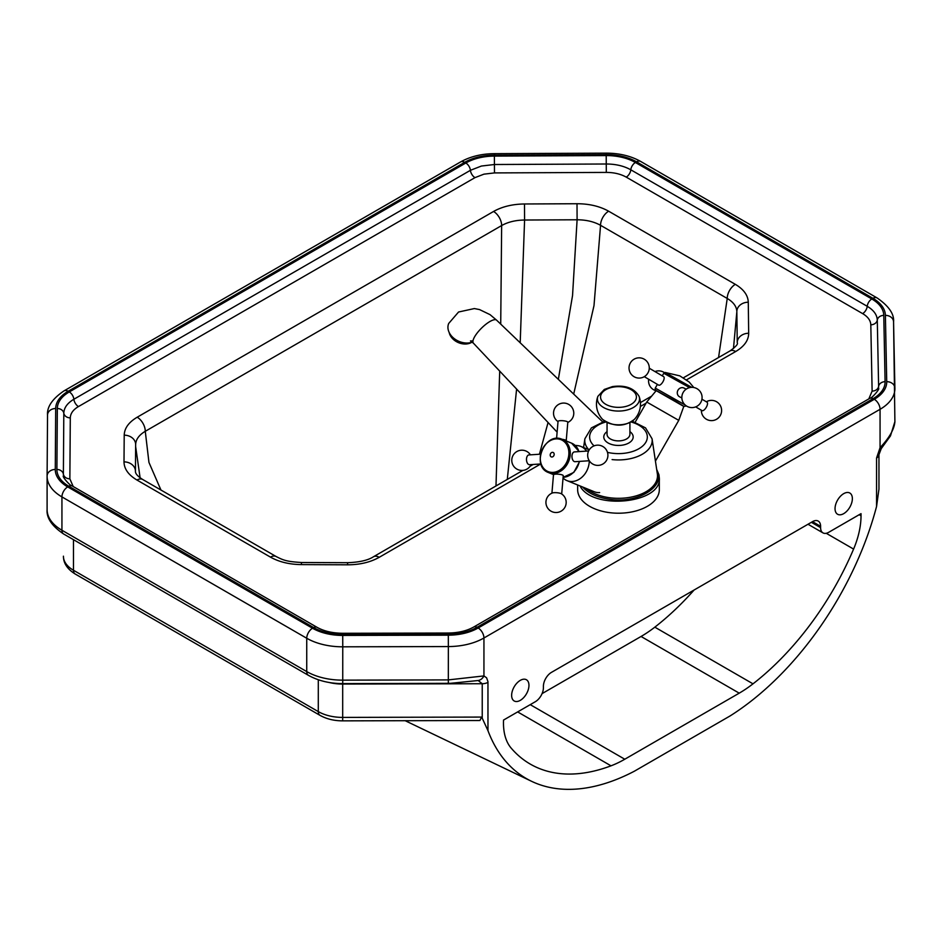 <?xml version="1.0" encoding="UTF-8"?>
<svg xmlns="http://www.w3.org/2000/svg" width="942" height="942" viewBox="0 0 942 942"><rect width="100%" height="100%" fill="white"/><g stroke="black" fill="none" stroke-linecap="round" stroke-linejoin="round"><path stroke-width="1.41" d="M517.653 711.917L611.005 765.822A114.335 66.011 120 0 0 624.782 759.228L530.24 704.651M611.005 765.822A212.739 122.825 -60 0 1 530.264 764.092A212.739 122.825 -60 0 1 511.129 748.066A65.339 37.727 120 0 1 503.511 720.948L503.534 720.065L535.315 701.719A11.434 6.606 -60 0 0 543.404 687.719L543.404 686.353A11.434 6.606 120 0 1 551.482 672.352L812.522 521.644L820.6 526.319A11.434 6.606 120 0 0 818.233 521.079A11.434 6.606 120 0 0 812.522 521.644M542.074 693.618L641.055 636.474L739.223 693.159A114.335 66.011 120 0 0 752.999 683.833L654.831 627.16A212.739 122.825 120 0 0 694.113 590.01M641.055 636.474A114.335 66.011 120 0 0 654.831 627.16M826.24 533.29L853.593 549.08A212.739 122.825 -60 0 1 752.999 683.833M853.593 549.08A65.339 37.727 120 0 0 861.023 515.769L859.186 514.709M861.023 515.769L861.023 513.649L828.689 532.312A11.434 6.606 -60 0 1 822.967 532.878A11.434 6.606 -60 0 1 820.6 527.65L811.368 522.315M308.434 675.332A8.172 4.71 -60 0 1 306.739 671.587L61.937 530.252A8.172 4.71 120 0 0 63.62 533.984L308.434 675.332C318.255 680.807 329.7 683.562 342.735 683.609L450.523 683.315L478.183 680.524L482.233 683.727L482.233 718.193L487.968 730.662A231.025 133.387 120 0 0 531.264 781.154A231.025 133.387 120 0 0 634.378 771.204L730.109 715.932A231.249 133.517 120 0 0 876.566 506.466L878.957 489.086L878.957 454.715A8.172 4.71 0 0 0 878.957 454.609M739.223 693.159L624.782 759.228M820.6 526.319L820.6 527.65M835.036 508.645A12.246 7.077 -60 0 1 840.394 496.316A12.246 7.077 -60 0 1 849.825 493.031A12.246 7.077 -60 0 1 849.825 507.185A12.246 7.077 -60 0 1 837.579 514.25A12.246 7.077 -60 0 1 835.036 508.645M511.636 695.361A12.246 7.077 -60 0 1 516.993 683.032A12.246 7.077 -60 0 1 526.425 679.747A12.246 7.077 -60 0 1 526.425 693.889A12.246 7.077 -60 0 1 514.179 700.966A12.246 7.077 -60 0 1 511.636 695.361M478.183 680.524A8.172 6.629 -70.4 0 0 483.941 675.92L448.345 679.9L342.758 680.148A50.633 29.237 180 0 1 306.739 671.587L306.739 638.252A8.172 4.71 -60 0 1 312.52 628.243L67.706 486.908A8.172 4.71 120 0 0 61.937 496.905L306.739 638.252A50.633 29.237 0 0 0 342.758 646.813L342.723 635.426A42.472 24.516 180 0 1 312.52 628.243M487.968 730.662L487.956 681.678L486.614 677.816L483.941 675.92L483.941 637.993L880.063 409.299L880.063 447.674C889.413 437.759 894.358 429.069 894.9 421.627L890.461 435.91L881.241 448.639L880.063 447.674L876.566 458L876.566 506.466M876.566 458A8.172 4.71 0 0 0 878.957 454.668L878.957 489.086M482.233 718.193L481.586 717.074L479.914 720.524L342.676 720.854L342.688 717.404A34.301 19.806 180 0 1 318.29 711.599A8.172 4.71 120 0 0 319.986 715.343C326.568 719.005 334.127 720.842 342.676 720.854M656.845 470.458C665.982 486.131 638.829 503.311 610.934 499.46C598.146 497.859 588.726 493.714 582.662 487.026M472.295 342.146A16.332 12.317 -156.3 0 1 454.068 338.461A16.332 12.317 -156.3 0 1 448.722 323.436L458.554 312.014L474.356 308.564L479.537 309.577L490.052 314.652L496.622 320.186A16.332 4.993 -44.7 0 0 489.334 321.858A16.332 4.993 -44.7 0 0 476.758 333.574A16.332 4.993 -44.7 0 0 473.426 343.182A16.332 4.993 -44.7 0 1 473.437 339.238A16.332 4.993 -44.7 0 1 488.133 322.635A16.332 4.993 -44.7 0 1 496.611 320.174L602.633 421.839M471.636 342.358A13.883 10.468 -156.3 0 1 459.778 343.135A13.883 10.468 -156.3 0 1 449.193 332.526M563.045 478.1L563.952 478.83A18.451 14.754 -67.8 0 0 566.966 480.62L594.214 491.724A18.451 14.754 -67.8 0 0 599.642 492.584M566.966 480.62A18.451 14.754 -67.8 0 0 572.406 481.48A18.451 14.754 -67.8 0 0 589.268 460.744L575.044 461.698A4.898 2.744 -93.8 0 1 571.994 455.692A4.898 2.744 -93.8 0 1 574.385 451.913L588.632 450.971M586.525 451.112A18.451 14.754 -67.8 0 0 580.896 446.449A18.451 14.754 -67.8 0 0 577.493 445.613L575.162 445.389M566.107 440.938A4.898 1.072 -175.1 0 0 566.224 440.738L567.802 422.216A4.898 1.072 -175.1 0 0 563.01 420.733A4.898 1.072 -175.1 0 0 558.041 421.38L556.581 438.442M566.224 440.738A4.898 1.072 -175.1 0 0 562.162 439.325C544.865 431.283 530.605 466.266 548.562 472.59A17.969 14.365 -67.8 0 0 553.861 473.426A17.969 14.365 -67.8 0 0 569.674 458.212A17.969 14.365 -67.8 0 0 562.127 439.313L571.629 443.187A17.969 14.365 112.2 0 1 578.965 451.607M540.59 454.162L528.909 454.939A4.898 2.744 86.2 0 0 526.507 460.014A4.898 2.744 86.2 0 0 529.557 464.712L540.967 463.959M552.353 492.984A4.898 1.072 4.9 0 1 556.875 492.725A4.898 1.072 4.9 0 1 561.291 493.738A10.115 10.115 0 0 1 561.95 510.623A10.115 10.115 0 0 1 547.161 507.232A10.115 10.115 0 0 1 552.353 492.984M551.918 493.161L553.484 474.85A4.898 1.072 4.9 0 1 555.639 474.156A4.898 1.072 4.9 0 1 560.702 474.509A4.898 1.072 4.9 0 1 563.245 475.686L561.691 493.997M678.758 420.356L683.81 406.32L675.803 401.292L656.28 390.553L646.73 402.022L678.758 420.356L655.432 461.109M648.991 370.312A4.898 1.978 120.5 0 1 645.988 375.411A10.115 10.115 0 0 1 630.857 362.164A10.115 10.115 0 0 1 648.991 370.312M663.58 376.647A4.898 1.978 120.5 0 1 663.639 376.67A4.898 1.978 120.5 0 1 662.897 381.84A4.898 1.978 120.5 0 1 658.717 385.148A4.898 1.978 120.5 0 1 658.67 385.125L644.293 376.67M681.855 397.936L679.665 396.853A4.898 4.486 -63.6 0 1 677.899 390.329A4.898 4.486 -63.6 0 1 684.01 388.069L686.2 389.152M695.679 406.885L702.026 410.618A4.898 1.978 -59.5 0 0 702.073 410.641A4.898 1.978 -59.5 0 0 706.253 407.333A4.898 1.978 -59.5 0 0 706.995 402.163L701.931 399.196M73.193 486.531L69.861 478.842L70.297 417.883C70.438 413.491 73.158 409.711 78.457 406.567L474.992 177.626L483.941 174.164L494.491 172.916L606.307 172.41C614.007 172.433 620.648 174.011 626.23 177.12L862.637 313.615C867.876 316.712 870.596 320.445 870.808 324.802L872.127 391.107L868.807 398.913M686.518 379.862L735.702 351.519C744.274 346.409 748.607 340.321 748.678 333.256L748.278 302.217C748.019 295.282 743.697 289.324 735.325 284.343L608.638 211.208C599.795 206.263 589.245 203.766 577.01 203.731L524.494 203.978C512.483 204.131 502.168 206.628 493.561 211.467L137.202 417.212C128.771 422.216 124.438 428.198 124.214 435.169L124.003 461.874C124.12 468.904 128.442 474.956 136.967 480.043L270.46 557.122C279.079 561.962 289.394 564.458 301.405 564.599L347.586 564.811C359.82 564.764 370.371 562.268 379.214 557.311L540.72 463.97M640.36 406.473L646.071 403.188M67.706 486.908A42.472 24.516 180 0 1 55.272 469.469L55.696 408.51A8.172 6.665 -179.6 0 0 47.536 415.116L47.1 476.04A8.172 6.665 -179.6 0 0 47.1 476.11A50.633 29.237 0 0 0 47.1 476.24A50.633 29.237 0 0 0 61.937 496.905L61.937 530.252A50.633 29.237 180 0 1 47.1 509.575A50.633 29.237 180 0 1 47.1 509.457L47.1 476.358M342.735 683.609L342.758 646.813L448.345 646.565L448.31 635.179L342.723 635.426M448.321 683.35L448.345 646.565A50.633 29.237 0 0 0 483.941 637.993A8.172 4.71 -120 0 0 478.159 627.996A42.472 24.516 180 0 1 448.31 635.179M329.135 682.479A34.301 19.806 0 0 0 342.688 684.057L482.233 683.727A8.172 4.71 0 0 0 487.968 682.349M874.294 399.29A8.172 4.71 -120 0 1 880.063 409.299A50.633 29.237 0 0 0 894.9 388.622A50.633 29.237 0 0 0 894.9 388.281A8.172 6.665 178.9 0 0 894.9 388.175A8.172 6.665 178.9 0 0 886.728 381.675A42.472 24.516 180 0 1 874.294 399.29L478.159 627.996M894.888 388.069L893.569 321.987A8.172 6.665 178.9 0 0 893.569 321.87A8.172 6.665 178.9 0 0 885.398 315.37L886.728 381.675M481.586 717.074L342.688 717.404L342.688 684.057M318.29 679.747L318.29 711.599L73.476 570.263A8.172 4.71 120 0 0 75.172 573.996L319.986 715.343M73.476 539.684L73.476 570.263A34.301 19.806 180 0 1 63.432 556.251A34.301 19.806 180 0 1 63.432 556.18L63.432 556.251C63.42 563.186 67.329 569.109 75.172 573.996M55.272 469.469A8.172 6.665 -179.6 0 0 47.1 476.075L47.1 509.575C46.382 517.912 51.892 526.048 63.62 533.984M55.696 408.51A42.472 24.516 180 0 1 68.142 391.271A8.172 4.71 -120 0 0 64.056 390.859C52.352 398.807 46.841 406.897 47.536 415.116A8.172 6.665 -179.6 0 0 47.536 415.151L47.1 476.075M68.142 391.271L464.677 162.33A8.172 4.71 -120 0 0 460.591 161.93L64.056 390.859M464.677 162.33A42.472 24.516 180 0 1 494.373 155.147L494.338 153.652C481.503 153.77 470.258 156.525 460.591 161.93M494.373 155.147L606.189 154.641L606.153 153.146L494.338 153.652M606.189 154.641A42.472 24.516 180 0 1 636.557 161.824A8.172 4.71 -60 0 1 640.642 161.423L877.049 297.907A8.172 4.71 120 0 0 872.963 298.32A42.472 24.516 180 0 1 885.398 315.37M636.557 161.824L872.963 298.32M342.711 634.484L448.298 634.237A40.836 23.574 0 0 0 477.005 627.325L873.14 398.619A40.836 23.574 0 0 0 885.091 381.687L883.773 315.382A40.836 23.574 0 0 0 871.809 298.979L635.403 162.495A40.836 23.574 0 0 0 606.201 155.583L494.385 156.089A40.836 23.574 0 0 0 465.831 163.001L69.296 391.931A40.836 23.574 0 0 0 57.332 408.51L56.897 469.469A40.836 23.574 0 0 0 68.86 486.237L313.674 627.572A40.836 23.574 0 0 0 342.711 634.484L342.7 633.283L448.286 633.036C458.413 632.883 466.902 630.869 473.744 627.007A6.535 3.768 -120 0 1 477.005 627.325M494.491 172.916L494.432 164.509L481.433 166.039L470.411 170.314A6.535 3.768 -120 0 0 474.992 177.626M606.307 172.41L606.259 164.002L494.432 164.509L494.385 156.089M465.831 163.001A6.535 3.768 -120 0 1 470.411 170.314L73.876 399.255A6.535 3.768 -120 0 0 78.457 406.567M626.23 177.12A6.535 3.768 120 0 0 630.81 169.807C623.945 165.969 615.75 164.026 606.259 164.002L606.201 155.583M69.296 391.931A6.535 3.768 -120 0 1 73.876 399.255C67.341 403.129 63.985 407.78 63.809 413.197A6.535 5.334 -179.6 0 0 70.297 417.883M862.637 313.615A6.535 3.768 120 0 0 867.229 306.303L630.81 169.807A6.535 3.768 120 0 1 635.403 162.495M57.332 408.51A6.535 5.334 -179.6 0 1 63.809 413.197L63.385 474.156A6.535 5.334 -179.6 0 0 69.861 478.842M870.808 324.802A6.535 5.334 178.9 0 0 877.285 320.092C877.037 314.722 873.681 310.118 867.229 306.303A6.535 3.768 120 0 1 871.809 298.979M56.897 469.469A6.535 5.334 -179.6 0 1 63.385 474.156L63.514 475.993C61.536 475.969 70.25 486.19 72.134 485.919A6.535 3.768 120 0 0 68.86 486.237M872.127 391.107A6.535 5.334 178.9 0 0 878.615 386.397L877.285 320.092A6.535 5.334 178.9 0 1 883.773 315.382M873.14 398.619A6.535 3.768 -120 0 0 869.866 398.301C871.691 398.643 880.523 388.281 878.486 388.387L878.615 386.397A6.535 5.334 178.9 0 1 885.091 381.687M448.298 634.237L448.286 633.036M342.7 633.283C332.455 633.177 323.86 631.164 316.936 627.254A6.535 3.768 120 0 0 313.674 627.572M735.702 351.519A11.434 6.594 -120 0 0 729.991 350.942L683.327 377.836M522.928 470.388L373.491 556.746A11.434 6.606 60 0 1 379.214 557.311M373.491 556.746C368.157 560.266 359.538 562.244 347.633 562.704L347.586 564.811M748.678 333.256A11.434 9.338 179.3 0 0 737.245 342.723L737.245 342.747C738.281 343.948 735.867 346.68 729.991 350.942M347.633 562.704L301.452 562.504L301.405 564.599M748.278 302.217A11.434 9.338 179.3 0 0 736.844 311.672L737.245 342.77M301.452 562.504C286.321 561.573 283.306 560.16 276.183 556.557A11.434 6.606 120 0 0 270.46 557.122M735.325 284.343A11.434 6.594 120 0 0 727.236 298.461C733.453 302.147 736.656 306.55 736.844 311.672L733.465 348.552M276.183 556.557L142.678 479.478A11.434 6.594 120 0 0 136.967 480.043M608.638 211.208A11.434 6.606 120 0 0 600.56 225.315L727.236 298.461L718.558 357.536M142.678 479.478C137.72 476.346 135.307 473.614 135.436 471.294L135.648 444.6A11.434 9.338 -179.6 0 0 135.648 444.6L135.436 471.353A11.434 9.338 -179.5 0 0 135.436 471.294A11.434 9.338 -179.5 0 0 124.003 461.874M577.01 203.731L577.105 219.78C586.171 219.816 593.99 221.664 600.56 225.315L594.002 305.597L573.69 394.109M137.202 417.212A11.434 6.594 -120 0 1 145.268 431.295C139.027 435.027 135.813 439.478 135.648 444.648A11.434 9.338 -179.6 0 0 124.214 435.169M524.494 203.978L524.588 220.028L577.105 219.78L572.536 295.623L558.335 379.379M493.561 211.467A11.434 6.606 60 0 1 501.65 225.55C508.032 221.982 515.686 220.134 524.588 220.028L520.196 342.806M160.941 490.017L148.954 462.428L145.268 431.295L501.65 225.55L500.72 324.119M135.636 446.52L140.099 477.782M548.067 422.499L539.413 454.244M516.605 389.058L507.291 479.407M499.707 371.101L495.987 485.942M634.26 419.473A18.098 10.444 180 0 1 618.482 424.807A18.098 10.444 180 0 1 602.692 419.473C617.399 429.364 627.914 424.23 634.26 419.473A22.007 22.007 0 0 0 639.041 396.299A21.054 12.152 180 0 1 639.147 401.21A21.054 12.152 180 0 1 614.219 410.818A21.054 12.152 180 0 1 597.911 396.299A22.007 22.007 0 0 0 602.692 419.473M629.915 422.499L629.915 434.286A11.434 6.606 180 0 1 616.315 440.774A11.434 6.606 180 0 1 607.048 434.286L607.048 422.499M636.086 398.972A17.933 10.35 180 0 1 606.742 404.836A17.933 10.35 180 0 1 612.606 387.233A17.933 10.35 180 0 1 636.086 398.972M607.048 431.624A14.695 8.49 -0 0 0 615.703 445.295A14.695 8.49 -0 0 0 631.081 441.327A14.695 8.49 -0 0 0 629.915 431.624M630.975 421.945A28.849 16.662 180 0 1 645.871 442.187A28.849 16.662 180 0 1 613.018 453.314A28.849 16.662 180 0 1 607.484 452.36M594.084 445.86A28.849 16.662 180 0 1 605.977 421.945M580.013 485.942C592.471 510.493 661.849 503.57 659.318 478.03L659.318 489.64A40.836 23.574 180 0 1 610.757 512.789A40.836 23.574 180 0 1 577.646 489.64L577.646 484.977M659.318 478.03L658.941 474.733L656.68 469.399M612.1 459.578A33.712 19.464 -0 0 0 652.064 438.784L645.541 427.892L632.188 421.192M604.764 421.192L591.411 427.892L584.888 438.784A33.712 19.464 -0 0 0 588.738 449.64M652.064 438.784L657.351 473.838A39.022 22.537 180 0 1 611.099 497.918A39.022 22.537 180 0 1 586.207 488.462M579.33 461.415A17.969 14.365 112.2 0 1 563.363 477.3A17.969 14.365 112.2 0 1 563.104 477.311M553.154 472.378A17.215 13.765 112.2 0 1 540.343 456.587A17.215 13.765 112.2 0 1 556.004 438.901A17.215 13.765 112.2 0 1 568.815 454.692A17.215 13.765 112.2 0 1 553.154 472.378M554.167 454.527A2.402 1.919 -67.8 0 0 551.364 452.713A2.402 1.919 -67.8 0 0 551.011 456.752A2.402 1.919 -67.8 0 0 554.167 454.527M685.234 405.025L655.267 388.092L655.102 389.352L656.209 390.647L683.774 406.414L686.447 405.955M662.261 375.87L663.757 373.267L689.579 387.633M691.711 387.35L665.111 372.443L663.757 373.267M822.967 532.878L808.012 524.247M878.957 454.668L881.241 448.639M894.9 421.969L893.569 321.87C894.299 314.016 888.789 306.032 877.049 297.907M640.642 161.423C630.763 155.913 619.271 153.157 606.153 153.146M316.936 627.254L72.134 485.919M869.866 398.301L473.744 627.007M651.676 396.087L640.43 402.575M533.148 464.477L530.134 466.219M135.648 444.6L135.636 445.566M405.166 720.701L531.264 781.154M597.911 396.299L604.328 389.435L612.477 386.597C625.323 384.866 634.178 388.104 639.041 396.299M584.888 438.784L583.569 447.532M472.966 340.933L470.458 340.957L473.426 343.182L557.122 432.131M580.896 446.449L589.245 449.852M563.104 477.37L573.831 472.389L579.66 461.392M571.629 443.187L579.153 451.595M553.602 474.65L548.562 472.59M567.79 422.428A10.115 10.115 0 0 0 572.43 408.145A10.115 10.115 0 0 0 557.758 404.966A10.115 10.115 0 0 0 558.017 421.592M530.428 454.833A10.115 10.115 0 0 0 517.158 451.383A10.115 10.115 0 0 0 521.75 470.435A10.115 10.115 0 0 0 531.076 464.618M607.084 451.265A10.115 10.115 0 0 0 589.68 449.228A10.115 10.115 0 0 0 596.616 465.324A10.115 10.115 0 0 0 607.084 451.265M646.73 402.022L635.214 422.146M655.267 388.092L657.398 384.371M665.111 372.443L679.83 375.87L689.167 382.016L693.795 387.515M648.708 379.261A10.115 10.115 0 0 0 656.103 390.765M664.404 372.643A10.115 10.115 0 0 0 654.961 371.572M649.262 368.216L663.639 376.67M697.304 388.881A10.115 10.115 0 0 0 681.843 397.135A10.115 10.115 0 0 0 696.727 406.402A10.115 10.115 0 0 0 697.304 388.881M701.378 410.229A10.115 10.115 0 0 0 706.63 419.378A10.115 10.115 0 0 0 721.607 410.335A10.115 10.115 0 0 0 706.347 401.787"/></g></svg>

